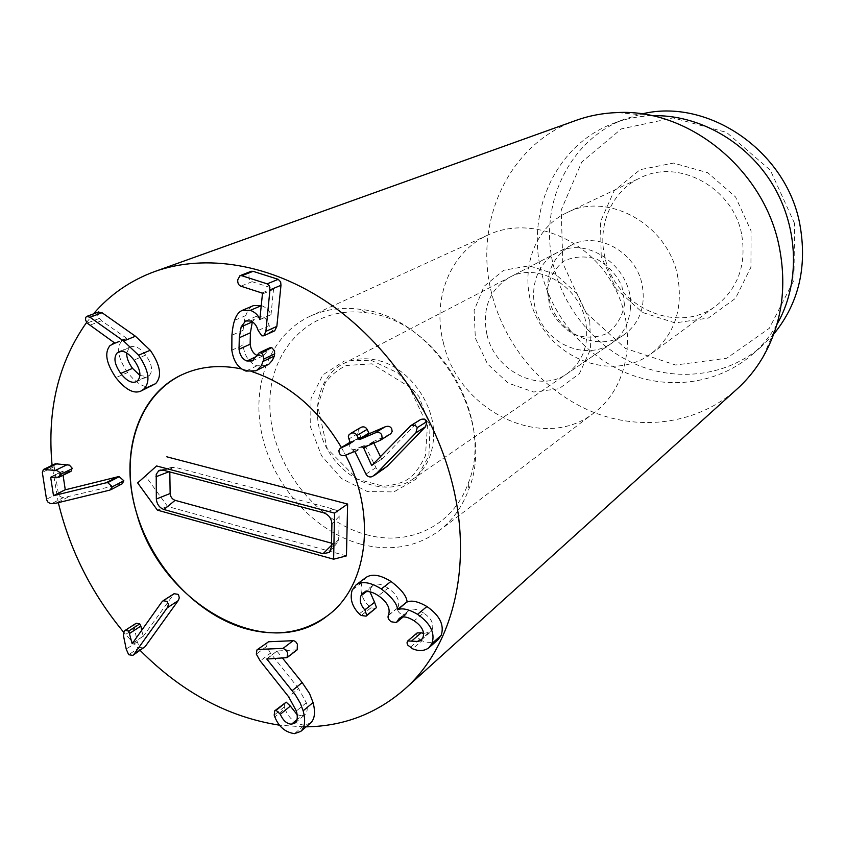 <?xml version="1.0" encoding="UTF-8"?>
<svg xmlns="http://www.w3.org/2000/svg" width="845" height="845" viewBox="0 0 845 845"><rect width="100%" height="100%" fill="white"/><g stroke="black" fill="none" stroke-linecap="round" stroke-linejoin="round"><path stroke-width="0.63" stroke-dasharray="4.22 3.17" d="M122.293 483.731L109.956 490.089M121.458 484.069L63.069 497.779L51.313 503.778M63.069 497.779L59.879 496.353L58.273 493.279L46.486 499.237M58.273 493.279L54.196 466.641L55.347 463.768M70.991 471.341L62.657 471.109L63.069 475.239M143.787 648.03L139.678 647.376L137.239 641.83L134.566 628.595L123.497 635.789M134.566 628.595L135.126 624.318L136.182 623.261M141.749 630.222L143.048 636.317L132.422 643.341M143.048 636.317L132.158 643.71M143.164 636.433L174.07 593.708M297.197 649.816L276.98 651.03L266.745 658.794M276.98 651.03L267.157 658.773M277.054 651.273L282.6 658.181M310.643 722.982L304.401 725.211L294.482 733.64M304.401 725.211C295.285 723.954 288.789 718.461 284.902 708.723L274.836 716.961M284.902 708.723L284.247 706.906L284.818 702.607M297.123 714.659L301.496 715.842L296.965 719.644M301.496 715.842L305.003 714.627C307.39 712.367 307.833 708.416 306.312 702.755L298.623 688.58L288.589 696.713M298.623 688.58L270.484 653.164L260.218 660.927M270.484 653.164L266.629 646.414L267.284 642.221M375.814 608.463L370.966 607.819L369.011 606.245C361.829 598.947 359.505 591.067 362.051 582.596L365.864 577.547M362.051 582.596L352.196 590.021M438.016 639.718C433.57 642.918 428.225 643.256 421.993 640.732L412.666 648.823M421.993 640.732L417.367 637.457L416.596 633.655L407.216 641.672M423.567 633.391L430.38 632.144L432.165 629.683L422.891 637.7M432.165 629.683C434.172 623.874 431.299 618.297 423.546 612.974L414.177 620.821M423.546 612.974C416.881 608.822 411.927 608.041 408.695 610.629L402.04 617.114M406.794 613.195L405.843 614.727L400.836 613.966C398.111 612.097 397.108 610.058 397.815 607.851L388.489 615.033M398.048 607.302C400.224 600.753 396.896 594.373 388.077 588.152L378.402 595.704M388.077 588.152C381.581 583.937 376.521 582.997 372.909 585.353L370.691 588.331L366.466 591.585M370.691 588.331L369.973 591.838M383.841 469.281L382.362 470.063C379.648 471.045 377.514 470.242 375.962 467.665L365.22 445.716L364.301 445.399L356.051 448.927C353.02 450.047 350.833 449.403 349.503 446.973L349.101 444.396L350.453 442.115L360.435 437.488L360.773 436.633L358.956 432.925L348.774 439.02M358.956 432.925L358.629 429.904L360.435 427.623M390.01 434.298L373.585 441.439L373.881 443.213M380.451 456.638L381.697 459.184L372.053 465.363M381.697 459.184L371.937 465.479M381.898 459.099L418.666 420.99L408.885 427.095M418.666 420.99L419.933 419.891M382.362 470.063L372.413 476.548M375.962 467.665L365.969 474.108M266.767 365.515L256.975 365.79C249.222 362.938 244.554 356.041 242.98 345.109L231.826 350.179M256.975 365.79L245.969 371.082M242.98 345.109L243.085 330.31C243.73 323.635 244.627 318.713 245.789 315.565C247.511 310.379 250.067 307.062 253.458 305.615M261.496 305.584C266.471 307.633 269.587 310.685 270.865 314.741L259.996 319.505M270.865 314.741L259.975 319.632M271.013 314.794L273.516 289.381L273.051 288.409L252.106 281.681C249.814 280.73 248.779 278.628 249.021 275.375L251.197 271.308M274.709 330.817L272.798 330.839L269.154 325.536C267.643 320.487 265.098 317.361 261.517 316.136L256.679 316.178L252.349 321.85M257.091 355.47L263.302 355.724L268.076 350.274L257.102 355.439M268.076 350.274L270.094 347.675M139.932 375.465L147.537 376.68L149.407 375.402L137.777 380.577M149.407 375.402C153.177 370.733 151.931 363.973 145.689 355.09L133.996 360.076M145.689 355.09C140.175 348.098 135.253 345.309 130.933 346.725L121.448 351.182M128.915 348.087L126.761 353.041M152.459 385.827C145.414 388.858 137.143 384.422 127.637 372.539L115.881 377.641M127.637 372.539C118.025 358.375 116.103 347.781 121.891 340.746L110.019 345.563M121.891 340.746L124.321 339.046L126.813 338.644L114.962 343.461M126.813 338.644L114.909 343.144M126.75 338.338L101.516 320.741L97.946 316.421L97.502 314.034L98.2 312.301L86.127 316.833M303.682 726.858L279.674 725.211M140.196 650.439L123.655 632.208M58.316 502.648L52.084 465.331M86.634 322.41L93.436 313.896M241.754 368.969L252.475 371.811L241.754 368.969M341.391 447.47L345.626 455.275L341.391 447.47M486.963 334.652C481.872 308.869 489.35 289.793 509.398 277.413C536.469 261.887 577.917 284.501 585.279 319.748C589.736 343.133 583.663 361.121 567.058 373.722C539.733 393.781 494.895 371.272 486.963 334.652M589.799 320.815L577.283 293.891L555.545 274.224L529.202 265.837L503.704 270.252L484.111 286.265L474.098 310.474L475.344 338.095L487.48 363.92L508.194 383.112L533.66 392.006L559.073 388.721L579.438 373.585L590.507 349.344L589.799 320.815M549.165 299.003C556.263 333.099 598.397 353.59 624.339 334.567C640.098 322.632 645.992 305.805 642.01 284.1C635.429 251.377 596.676 230.727 570.977 245.42C551.912 257.133 544.645 274.995 549.165 299.003M443.435 342.922C458.55 411.557 544.043 453.237 594.605 412.413C630.127 385.985 638.672 326.888 611.4 281.765C584.508 236.41 528.378 216.035 488.315 234.868C450.248 251.715 431.679 299.046 443.435 342.922M741.53 233.695C732.752 187.315 678.039 158.1 640.13 177.936C611.812 190.949 597.045 225.425 604.904 257.123C614.843 307.031 678.091 335.687 716.497 305.489C738.414 287.849 746.758 263.925 741.53 233.695M601.228 256.658L600.436 221.802L614.146 190.78L640.098 169.687L673.518 163.064L707.74 172.718L735.583 197.001L751.068 230.917L750.941 267.221L735.52 298.327L708.342 318.058L675.113 322.917L642.348 312.407L616.132 288.832L601.228 256.658M677.479 275.248C683.51 308.562 674.754 334.715 651.199 353.696C617.008 379.194 563.604 364.058 540.314 324.322C516.295 285.018 528.178 230.801 566.794 212.718C607.492 191.319 667.37 224.094 677.479 275.248M794.564 223.439L770.386 170.257L726.605 132.422L673.064 117.888L621.339 128.905L581.74 162.06L561.238 209.972L562.802 263.26L585.596 312.291L625.469 348.446L675.535 365.008L726.806 358.217L769.341 328.293L793.951 280.191L794.564 223.439M773.766 334.092L761.387 346.598C727.777 375.539 679.517 381.951 638.144 365.293C596.781 348.436 564.249 310.009 553.528 265.932C538.17 206.18 568.178 139.911 625.099 118.934L641.978 113.938M776.893 324.501L776.872 324.543C770.144 336.12 761.873 346.175 752.05 354.699C718.028 383.979 669.166 390.348 627.265 373.353C585.353 356.157 552.366 317.128 541.423 272.396C525.748 211.768 555.947 144.579 613.544 123.338C625.701 118.712 638.471 116.177 651.854 115.712L651.907 115.712M576.174 120.349C508.099 143.956 472.989 223.006 491.832 294.039C504.93 346.218 543.536 391.784 592.366 411.821C641.175 431.615 698.023 423.979 737.03 389.059M331.536 543.187L333.205 543.641L337.282 542.796L338.687 539.395L339.162 516.411C338.908 512.82 337.144 510.412 333.881 509.197L174.619 467.179L172.211 467.264L169.813 471.932M346.45 555.883L167.585 506.44L145.435 475.904M167.585 506.44L157.402 510.137M624.466 304.644L621.941 286.212C616.364 274.361 608.03 265.362 596.929 259.235C585.131 255.655 574.019 256.331 563.615 261.263C554.7 268.499 549.25 278.111 547.264 290.099L549.926 308.087C555.366 319.611 563.467 328.43 574.23 334.567C585.765 338.327 596.792 337.916 607.312 333.331C616.48 326.35 622.205 316.78 624.466 304.644M630.349 309.112C635.144 269.682 588.215 234.245 556.887 252.739C533.417 264.749 526.488 298.655 541.645 323.519C556.401 348.626 589.567 358.533 611.241 343.524C622.469 335.518 628.838 324.047 630.349 309.112M376.088 360.012C364.005 357.509 352.967 358.798 342.975 363.889C315.639 377.895 309.249 419.648 328.43 451.167C347.147 482.96 386.978 497.05 412.233 479.569C425.32 470.221 432.429 456.268 433.57 437.689C435.714 403.709 407.744 366.054 376.088 360.012M366.265 534.642C408.98 546.768 453.036 526.097 468.267 483.15C495.487 418.064 436.516 319.558 366.286 312.798C311.309 304.897 268.256 349.693 269.872 406.255C270.812 462.733 314.065 520.721 366.265 534.642M360.625 544.127C314.446 531.494 273.833 486.445 262.267 436.062C250.606 385.732 269.777 334.747 310.495 316.051C325.695 309.164 342.331 306.936 360.382 309.354C434.742 316.41 497.43 421.116 468.521 489.984C462.12 507.042 452.307 520.647 439.062 530.797C416.131 547.306 389.978 551.753 360.625 544.127M67.98 497.145L56.245 503.145M54.196 466.641L42.313 472.376M68.392 471.647L56.594 477.446M63.069 471.045L51.239 476.833M62.498 471.531L51.587 476.876M139.678 647.376L128.694 654.717M137.239 641.83L126.222 649.129M135.126 624.318L124.057 631.479M172.697 595.07L161.744 602.105M295.845 650.249L285.716 658.054M284.247 706.906L274.181 715.123M306.312 702.755L296.363 711.015M266.629 646.414L256.32 654.114M419.479 639.411L410.131 647.481M406.593 613.681L402.526 617.03M397.815 607.851L388.256 615.593M370.966 607.819L361.227 615.487M369.011 606.245L359.252 613.893M364.301 445.399L354.182 451.621M365.22 445.716L355.101 451.948M356.051 448.927L345.88 455.17M352.196 441.048L350.316 442.178M360.435 437.488L350.517 443.477M360.773 436.633L350.601 442.769M388.911 434.869L378.94 441.048M373.733 441.365L363.667 447.565M373.395 442.22L367.121 446.097M243.085 330.31L231.91 335.243M245.789 315.565L234.593 320.371M273.516 289.381L262.436 293.975M273.051 288.409L261.961 293.004M252.106 281.681L240.867 286.18M272.798 330.839L261.813 335.835M269.154 325.536L258.137 330.469M261.517 316.136L250.426 320.973M257.947 355.798L256.605 356.432M101.516 320.741L89.475 325.357M99.161 318.502L87.109 323.086M169.803 471.436L169.032 471.732M174.619 467.179L163.307 470.211M333.881 509.197L323.741 512.841M339.162 516.411L331.905 523.984M338.687 539.395L331.462 547.19M333.205 543.641L331.493 545.331M370.923 360.202L397.689 372.814L418.909 396.463L430.063 426.25L428.89 455.899L415.846 479.295L393.833 491.917L367.417 491.568L341.718 478.65L321.554 455.804L310.633 427.316L311.044 398.502L322.917 374.821L344.211 361.047L370.923 360.202M50.827 476.897L62.657 471.109M295.074 722.971L305.003 714.627M421.085 640.183L430.38 632.144M399.22 618.424L408.695 610.629M403.128 616.966L405.843 614.727M363.139 592.831L372.909 585.353M350.284 442.115L351.277 441.523M350.411 443.562L360.572 437.414M363.519 447.649L373.585 441.439M245.546 321.005L256.679 316.178M252.317 360.931L263.302 355.724M147.537 376.68L135.897 381.855M130.933 346.725L119.134 351.615M114.645 342.964L124.321 339.046M570.977 245.42L509.398 277.413M624.339 334.567L567.058 373.722M651.199 353.696L716.497 305.489M566.794 212.718L640.13 177.936M488.315 234.868L310.495 316.051M594.605 412.413L439.062 530.797M752.05 354.699L761.387 346.598M613.544 123.338L625.099 118.934M651.854 115.712L617.209 112.575M776.872 324.543L763.267 356.558M172.211 467.264L160.909 470.021M337.282 542.796L330.342 551.162M556.887 252.739L342.975 363.889M611.241 343.524L412.233 479.569M372.011 363.815L346.482 365.484C338.084 369.286 330.986 375.127 325.198 383.017L317.72 405.917L327.237 448.716L357.403 479.178L383.524 486.297C394.847 485.051 403.149 482.579 408.441 478.872C413.997 475.27 419.669 467.57 425.457 455.761L427.475 425.531L409.191 386.799L372.011 363.815M366.286 312.798L360.382 309.354M468.267 483.15L468.521 489.984"/><path stroke-width="1.27" d="M112.353 486.783L109.956 490.089L56.245 503.145L50.763 503.673L48.102 502.342L46.602 499.786L42.313 472.376L43.465 469.482L56.615 470.538L58.865 471.658L60.217 473.517L59.203 477.15L50.679 477.319L53.499 495.677L105.91 482.844L107.674 482.653L112.353 486.783L123.845 480.773L122.293 483.731L110.801 489.762M43.465 469.482L55.347 463.768L69.417 465.12L72.152 468.172L70.991 471.341L59.203 477.15M63.069 475.239L65.266 489.73L53.499 495.677M65.266 489.73L53.763 495.709M65.519 489.762L117.444 476.886L119.208 476.686L107.674 482.653M119.208 476.686L123.845 480.773M167.046 601.376L168.377 604.365L167.585 607.291L134.144 654.041L132.813 655.393L128.694 654.717L126.222 649.129L123.497 635.789L124.057 631.479L125.113 630.412L128.715 631.057L132.158 643.71L161.744 602.105L163.117 600.732L167.046 601.376M163.117 600.732L174.07 593.708L177.978 594.331L178.591 595.081L179.288 597.785L178.496 600.203L145.108 646.689L132.813 655.393M125.113 630.412L136.182 623.261L139.763 623.885L128.715 631.057M139.763 623.885L140.872 626.071L129.834 633.264M140.872 626.071L141.749 630.222M258.243 649.435L283.022 648.39L286.159 650.037L287.638 653.09L287.068 657.621L266.809 659.037L295.317 694.791L300.313 703.188L303.154 710.803C305.71 720.531 304.908 727.408 300.757 731.411L294.482 733.64C285.325 732.351 278.776 726.784 274.836 716.961L274.181 715.123L274.741 710.793L276.125 710.349L280.318 714.3C283.138 720.648 286.888 723.943 291.546 724.186L295.074 722.971C297.472 720.711 297.905 716.718 296.363 711.015L288.589 696.713L260.218 660.927L256.32 654.114L256.975 649.879L268.552 641.767L293.627 640.668L295.602 641.556L297.387 644.175L297.197 649.816L287.068 657.621M282.6 658.181L302.193 682.57L292.169 690.661M302.193 682.57L309.555 693.555L313.062 702.522C315.576 712.177 314.773 719 310.643 722.982L300.757 731.411M274.741 710.793L286.191 702.153L290.353 706.061L280.318 714.3M296.965 719.644L291.546 724.186M290.353 706.061L297.123 714.659M256.975 649.879L268.552 641.767M352.196 590.021L356.03 584.941C362.061 580.864 370.49 582.194 381.306 588.944C391.689 596.866 397.108 603.721 397.562 609.509L397.784 609.668C402.452 607.787 409.043 609.34 417.567 614.326C430.549 623.441 435.344 633.148 431.964 643.478L428.795 647.84C424.327 651.062 418.951 651.389 412.666 648.823L407.702 645.062L406.984 642.855L407.734 640.954L418.296 641.482L421.085 640.183L422.891 637.7C424.898 631.849 421.993 626.229 414.177 620.821C407.459 616.618 402.474 615.825 399.22 618.424L396.347 622.554L391.309 621.772C388.563 619.871 387.549 617.822 388.256 615.593L388.489 615.033C390.665 608.442 387.295 601.999 378.402 595.704C371.863 591.426 366.772 590.475 363.139 592.831L360.91 595.841C359.357 600.51 360.667 605.2 364.85 609.9L366.772 615.297L366.096 616.153L361.227 615.487L359.252 613.893C352.006 606.52 349.661 598.566 352.196 590.021M356.03 584.941L365.864 577.547C371.863 573.491 380.239 574.79 390.971 581.444L381.306 588.944M390.971 581.444C401.269 589.271 406.635 596.052 407.068 601.798L397.562 609.509M407.068 601.798L397.784 609.668M407.29 601.946C411.927 600.066 418.476 601.598 426.926 606.52L417.567 614.326M426.926 606.52C439.801 615.519 444.544 625.131 441.164 635.387L431.964 643.478M441.164 635.387L438.016 639.718L428.795 647.84M416.596 633.655L417.113 632.947L421.211 632.799L411.864 640.816M421.211 632.799L423.567 633.391M402.04 617.114L397.308 621.012M366.466 591.585L360.91 595.841M369.973 591.838L374.578 602.274L364.85 609.9M374.578 602.274L376.479 607.608L366.772 615.297M376.479 607.608L366.096 616.153M355.101 451.948L354.182 451.621L345.88 455.17C342.827 456.289 340.63 455.635 339.289 453.184L338.866 450.575L340.229 448.272L350.411 443.562L348.298 436.791L348.953 434.837L350.907 433.337C353.516 432.355 355.534 433.062 356.97 435.471L358.819 439.22L359.738 439.548L374.99 432.967C378.18 431.774 380.44 432.439 381.76 434.953L382.098 437.974L380.482 440.182L363.519 447.649L371.715 465.574L410.828 425.637C413.818 424.676 415.962 425.341 417.24 427.644L415.867 432.862L377.092 472.873L372.413 476.548C369.687 477.531 367.533 476.717 365.969 474.108L355.101 451.948M350.252 433.675L361.09 427.295C363.677 426.303 365.684 427 367.11 429.387L356.97 435.471M367.11 429.387L368.927 433.105L369.846 433.422L385.003 426.873C388.172 425.679 390.411 426.334 391.721 428.827L392.154 431.404L390.834 433.696L380.049 440.477M373.881 443.213L380.451 456.638M410.163 425.986L420.599 419.532L410.828 425.637M420.599 419.532C423.577 418.581 425.69 419.236 426.957 421.507L425.584 426.683L415.867 432.862M425.584 426.683L387.01 466.408L377.092 472.873M387.01 466.408L373.902 475.767M245.969 371.082C238.153 368.177 233.442 361.216 231.826 350.179L231.91 335.243C232.533 328.504 233.431 323.55 234.593 320.371C236.315 315.143 238.881 311.794 242.293 310.347L250.384 310.316C255.38 312.396 258.538 315.481 259.827 319.579L262.436 293.975L261.961 293.004L240.867 286.18C238.554 285.219 237.519 283.096 237.751 279.811L239.938 275.713L241.818 275.734L267.168 283.857L269.418 285.959L269.935 289.888L265.89 331.346L263.735 335.814L261.813 335.835L258.137 330.469C256.605 325.378 254.028 322.209 250.426 320.973L245.546 321.005L241.163 326.857L239.293 337.736L239.029 349.281C239.969 355.481 242.599 359.389 246.92 360.995L252.317 360.931L259.13 352.819L260.82 352.777L262.742 354.224L263.915 359.009L261.39 365.653L257.26 369.983L255.824 370.818L245.969 371.082M261.316 305.658L250.384 310.316M242.293 310.347L253.458 305.615L261.337 305.531M239.938 275.713L251.197 271.308L253.067 271.329L278.237 279.336L280.656 281.892L280.973 285.314L276.854 326.392L274.709 330.817L263.735 335.814M252.349 321.85L241.163 326.857M252.306 321.987L250.416 332.772L250.131 344.2C250.954 349.883 253.278 353.643 257.091 355.47M259.13 352.819L270.094 347.675L271.773 347.633L260.82 352.777M271.773 347.633L274.614 350.918L274.371 356.02L263.45 361.248M274.371 356.02L272.312 360.392L268.879 364.206L255.824 370.818M133.996 360.076C140.291 369.043 141.548 375.877 137.777 380.577L135.897 381.855C131.45 383.408 126.401 380.599 120.772 373.437C114.55 364.586 113.325 357.762 117.106 352.988L119.134 351.615C123.465 350.189 128.419 353.009 133.996 360.076M126.761 353.041C126.454 357.551 128.377 362.653 132.517 368.357L120.772 373.437M132.517 368.357L139.932 375.465M121.448 351.182L117.106 352.988M144.03 388.911L140.872 391.098C133.795 394.129 125.461 389.651 115.881 377.641C106.174 363.339 104.22 352.65 110.019 345.563L114.909 343.144L87.109 323.086L85.556 319.98L85.715 317.435L86.771 316.4L89.992 317.255L123.645 341.031L138.569 355.206C148.868 370.311 150.685 381.549 144.03 388.911L155.596 383.662L140.872 391.098M98.2 312.301L102.044 312.724L89.992 317.255M102.044 312.724L135.443 336.236L150.252 350.263L138.569 355.206M150.252 350.263C160.465 365.209 162.24 376.342 155.596 383.662M93.436 313.896C110.03 294.567 130.468 280.445 154.751 271.53C205.715 253.31 271.065 263.809 328.98 303.376C386.735 343.144 433.432 410.49 451.652 480.889C473.749 564.893 452.973 646.636 404.734 689.097C375.951 714.215 342.267 726.795 303.682 726.858M279.674 725.211C228.224 717.194 181.728 692.266 140.196 650.439M123.655 632.208C91.725 593.634 69.945 550.444 58.316 502.648M52.084 465.331C46.94 409.899 58.463 362.251 86.634 322.41M136.584 513.084C118.881 455.307 137.334 394.478 182.869 374.314C200.582 366.318 220.207 364.533 241.754 368.969C220.207 364.533 200.582 366.318 182.869 374.314C139.583 394.235 120.687 450.195 134.651 505.965C148.53 561.798 193.188 612.519 243.17 627.951C274.931 637.32 303.017 633.264 327.416 615.773C266.935 664.455 160.233 603.003 136.584 513.084M252.475 371.811C288.895 384.105 318.533 409.329 341.391 447.47C318.533 409.329 288.895 384.105 252.475 371.811M345.626 455.275C377.271 515.45 367.617 586.831 327.416 615.773C367.617 586.831 377.271 515.45 345.626 455.275M641.978 113.938C707.508 97.65 785.913 150.463 799.729 223.714C807.566 266.407 798.916 303.197 773.766 334.092M651.907 115.712C698.202 114.191 746.832 141.4 772.974 185.044C799.085 228.699 800.109 284.406 776.893 324.501M404.734 689.097L737.03 389.059C747.318 379.754 756.064 368.927 763.267 356.558C781.868 323.635 787.17 286.962 779.174 246.518C764.038 169.349 688.495 108.445 617.209 112.575C602.907 113.082 589.229 115.68 576.174 120.349L154.751 271.53M156.336 499.015L156.219 474.32L158.68 470.802L163.307 470.211L323.741 512.841C328.779 514.721 331.504 518.439 331.905 523.984L331.462 547.19L329.296 552.429L323.022 553.707L163.962 509.535C159.42 507.76 156.874 504.254 156.336 499.015L170.141 493.512C170.479 496.913 172.137 499.194 175.084 500.324L331.536 543.187M169.813 471.932L170.141 493.512M157.402 510.137L137.661 482.896L156.6 465.965L334.546 513.105L333.627 559.2L157.402 510.137M156.6 465.965L137.661 482.896M166.803 456.807L347.622 504.053L334.546 513.105M347.622 504.053L346.45 555.883L333.627 559.2M57.46 463.504L45.588 469.228M67.336 464.581L55.506 470.338M72.248 468.637L60.449 474.436M51.587 476.876L50.679 477.319M117.444 476.886L105.91 482.844M178.179 600.679L167.268 607.766M145.108 646.689L134.144 654.041M293.183 640.658L283.022 648.39M313.062 702.522L303.154 710.803M286.191 702.153L276.125 710.349M402.526 617.03L397.097 621.497M350.316 442.178L341.971 447.206M368.927 433.105L358.819 439.22M369.846 433.422L359.738 439.548M385.003 426.873L374.99 432.967M367.121 446.097L363.329 448.441M426.957 421.507L417.24 427.644M253.067 271.329L241.818 275.734M278.237 279.336L267.168 283.857M280.973 285.314L269.935 289.888M276.854 326.392L265.89 331.346M250.416 332.772L239.293 337.736M250.131 344.2L239.029 349.281M256.605 356.432L246.92 360.995M274.836 353.801L263.915 359.009M135.443 336.236L123.645 341.031M169.032 471.732L155.924 476.77M331.493 545.331L323.022 553.707M175.084 500.324L163.962 509.535M407.734 640.954L417.113 632.947M396.347 622.554L403.128 616.966M341.053 447.681L350.284 442.115M112.459 343.852L114.645 342.964M86.771 316.4L98.844 311.868M160.909 470.021L159.61 470.338M330.342 551.162L329.296 552.429"/></g></svg>
